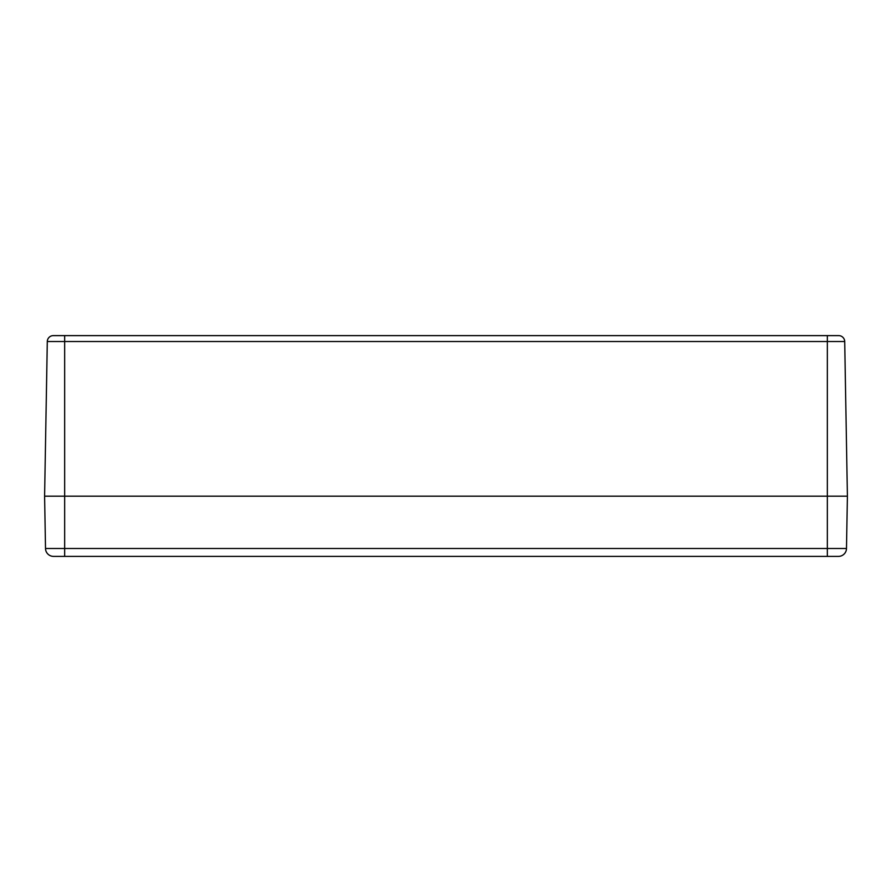<?xml version="1.0" encoding="UTF-8"?>
<svg xmlns="http://www.w3.org/2000/svg" width="892" height="892" viewBox="0 0 892 892"><rect width="100%" height="100%" fill="white"/><g stroke="black" fill="none" stroke-linecap="round" stroke-linejoin="round"><path stroke-width="1.34" d="M47.298 341.536L64.67 341.536L64.67 335.615L53.319 335.615A6.021 6.021 0 0 0 47.298 341.536L44.6 496.175L45.514 548.502A8.028 8.028 0 0 0 53.542 556.385A8.028 8.028 0 0 1 45.514 548.502A8.028 8.028 0 0 0 53.542 556.385L838.458 556.385A8.028 8.028 0 0 0 846.486 548.502L847.4 496.175L44.6 496.175L847.4 496.175L844.702 341.536A6.021 6.021 0 0 0 838.681 335.615A6.021 6.021 0 0 1 844.702 341.536A6.021 6.021 0 0 0 838.681 335.615L53.832 335.615M827.33 335.615L827.33 341.536L844.702 341.536M64.67 556.385L64.67 341.536L827.33 341.536L827.33 556.385M846.486 548.502L45.514 548.502"/></g></svg>
